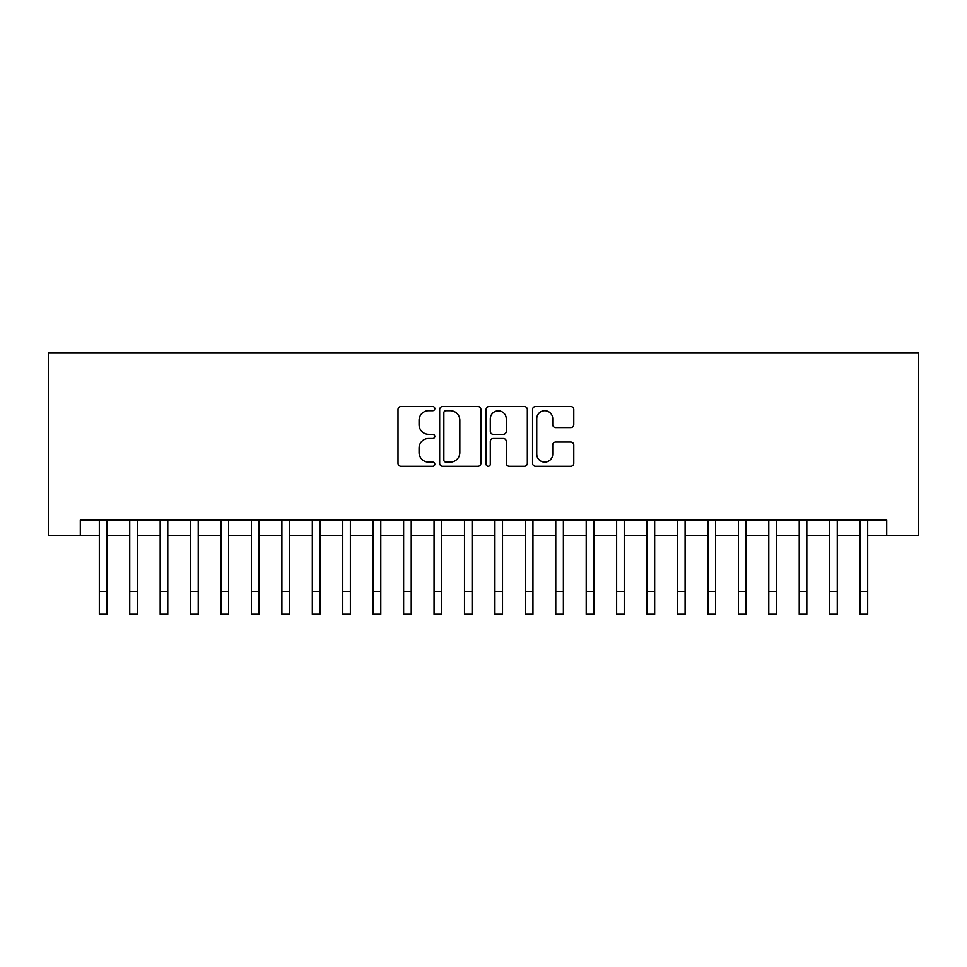 <?xml version="1.0" encoding="UTF-8"?>
<svg xmlns="http://www.w3.org/2000/svg" width="967" height="967" viewBox="0 0 967 967"><rect width="100%" height="100%" fill="white"/><g stroke="black" fill="none" stroke-linecap="round" stroke-linejoin="round"><path stroke-width="1.45" d="M434.812 408.63A2.091 2.091 0 0 0 432.72 406.539L400.991 406.539A2.986 2.986 0 0 0 398.005 409.524L398.005 463.29A2.986 2.986 0 0 0 400.991 466.275L432.72 466.275A2.091 2.091 0 0 0 434.812 464.184A2.091 2.091 0 0 0 432.72 462.093L428.611 462.093A9.561 9.561 0 0 1 419.062 452.544L419.062 448.059A9.561 9.561 0 0 1 428.611 438.498L432.72 438.498A2.091 2.091 0 0 0 434.812 436.407A2.091 2.091 0 0 0 432.72 434.316L428.611 434.316A9.561 9.561 0 0 1 419.062 424.755L419.062 420.282A9.561 9.561 0 0 1 428.611 410.721L432.72 410.721A2.091 2.091 0 0 0 434.812 408.63M570.796 427.595A2.986 2.986 0 0 0 573.782 424.61L573.782 409.524A2.986 2.986 0 0 0 570.796 406.539L535.549 406.539A2.986 2.986 0 0 0 532.563 409.524L532.563 463.29A2.986 2.986 0 0 0 535.549 466.275L570.796 466.275A2.986 2.986 0 0 0 573.782 463.29L573.782 445.074A2.986 2.986 0 0 0 570.796 442.088L555.711 442.088A2.986 2.986 0 0 0 552.725 445.074L552.725 454.103A7.99 7.99 0 0 1 544.735 462.093A7.99 7.99 0 0 1 536.745 454.103L536.745 418.711A7.99 7.99 0 0 1 544.735 410.721A7.99 7.99 0 0 1 552.725 418.711L552.725 424.61A2.986 2.986 0 0 0 555.711 427.595L570.796 427.595M80.297 535.307L80.297 520.089L886.703 520.089L886.703 535.307L918.65 535.307L918.65 352.725L48.35 352.725L48.35 535.307L99.323 535.307M480.889 409.524A2.986 2.986 0 0 0 477.903 406.539L442.656 406.539A2.986 2.986 0 0 0 439.671 409.524L439.671 463.29A2.986 2.986 0 0 0 442.656 466.275L477.903 466.275A2.986 2.986 0 0 0 480.889 463.29L480.889 409.524M489.097 406.539L524.344 406.539A2.986 2.986 0 0 1 527.329 409.524L527.329 463.29A2.986 2.986 0 0 1 524.344 466.275L509.258 466.275A2.986 2.986 0 0 1 506.273 463.29L506.273 441.484A2.986 2.986 0 0 0 503.287 438.498L493.279 438.498A2.986 2.986 0 0 0 490.293 441.484L490.293 464.184A2.091 2.091 0 0 1 488.202 466.275A2.091 2.091 0 0 1 486.111 464.184L486.111 409.524A2.986 2.986 0 0 1 489.097 406.539M106.926 535.307L129.747 535.307M137.362 535.307L160.184 535.307M167.787 535.307L190.608 535.307M198.223 535.307L221.044 535.307M228.647 535.307L251.468 535.307M259.083 535.307L281.905 535.307M289.508 535.307L312.329 535.307M319.944 535.307L342.765 535.307M350.368 535.307L373.189 535.307M380.793 535.307L403.626 535.307M411.229 535.307L434.05 535.307M441.653 535.307L464.486 535.307M472.089 535.307L494.911 535.307M502.514 535.307L525.347 535.307M532.95 535.307L555.771 535.307M563.374 535.307L586.207 535.307M593.811 535.307L616.632 535.307M624.235 535.307L647.056 535.307M654.671 535.307L677.492 535.307M685.095 535.307L707.917 535.307M715.532 535.307L738.353 535.307M745.956 535.307L768.777 535.307M776.392 535.307L799.213 535.307M806.816 535.307L829.638 535.307M837.253 535.307L860.074 535.307M867.677 535.307L886.703 535.307M445.944 410.721A2.091 2.091 0 0 0 443.853 412.812L443.853 460.002A2.091 2.091 0 0 0 445.944 462.093L450.271 462.093A9.561 9.561 0 0 0 459.833 452.544L459.833 420.282A9.561 9.561 0 0 0 450.271 410.721L445.944 410.721M506.273 418.856A7.99 7.99 0 0 0 498.283 410.866A7.99 7.99 0 0 0 490.293 418.856L490.293 431.33A2.986 2.986 0 0 0 493.279 434.316L503.287 434.316A2.986 2.986 0 0 0 506.273 431.33L506.273 418.856M99.323 591.453L106.926 591.453L106.926 614.275L99.323 614.275L99.323 520.089M106.926 591.453L106.926 520.089M129.747 591.453L137.362 591.453L137.362 614.275L129.747 614.275L129.747 520.089M137.362 591.453L137.362 520.089M160.184 591.453L167.787 591.453L167.787 614.275L160.184 614.275L160.184 520.089M167.787 591.453L167.787 520.089M190.608 591.453L198.223 591.453L198.223 614.275L190.608 614.275L190.608 520.089M198.223 591.453L198.223 520.089M221.044 591.453L228.647 591.453L228.647 614.275L221.044 614.275L221.044 520.089M228.647 591.453L228.647 520.089M251.468 591.453L259.083 591.453L259.083 614.275L251.468 614.275L251.468 520.089M259.083 591.453L259.083 520.089M281.905 591.453L289.508 591.453L289.508 614.275L281.905 614.275L281.905 520.089M289.508 591.453L289.508 520.089M312.329 591.453L319.944 591.453L319.944 614.275L312.329 614.275L312.329 520.089M319.944 591.453L319.944 520.089M342.765 591.453L350.368 591.453L350.368 614.275L342.765 614.275L342.765 520.089M350.368 591.453L350.368 520.089M373.189 591.453L380.793 591.453L380.793 614.275L373.189 614.275L373.189 520.089M380.793 591.453L380.793 520.089M403.626 591.453L411.229 591.453L411.229 614.275L403.626 614.275L403.626 520.089M411.229 591.453L411.229 520.089M434.05 591.453L441.653 591.453L441.653 614.275L434.05 614.275L434.05 520.089M441.653 591.453L441.653 520.089M464.486 591.453L472.089 591.453L472.089 614.275L464.486 614.275L464.486 520.089M472.089 591.453L472.089 520.089M494.911 591.453L502.514 591.453L502.514 614.275L494.911 614.275L494.911 520.089M502.514 591.453L502.514 520.089M525.347 591.453L532.95 591.453L532.95 614.275L525.347 614.275L525.347 520.089M532.95 591.453L532.95 520.089M555.771 591.453L563.374 591.453L563.374 614.275L555.771 614.275L555.771 520.089M563.374 591.453L563.374 520.089M586.207 591.453L593.811 591.453L593.811 614.275L586.207 614.275L586.207 520.089M593.811 591.453L593.811 520.089M616.632 591.453L624.235 591.453L624.235 614.275L616.632 614.275L616.632 520.089M624.235 591.453L624.235 520.089M647.056 591.453L654.671 591.453L654.671 614.275L647.056 614.275L647.056 520.089M654.671 591.453L654.671 520.089M677.492 591.453L685.095 591.453L685.095 614.275L677.492 614.275L677.492 520.089M685.095 591.453L685.095 520.089M707.917 591.453L715.532 591.453L715.532 614.275L707.917 614.275L707.917 520.089M715.532 591.453L715.532 520.089M738.353 591.453L745.956 591.453L745.956 614.275L738.353 614.275L738.353 520.089M745.956 591.453L745.956 520.089M768.777 591.453L776.392 591.453L776.392 614.275L768.777 614.275L768.777 520.089M776.392 591.453L776.392 520.089M799.213 591.453L806.816 591.453L806.816 614.275L799.213 614.275L799.213 520.089M806.816 591.453L806.816 520.089M829.638 591.453L837.253 591.453L837.253 614.275L829.638 614.275L829.638 520.089M837.253 591.453L837.253 520.089M860.074 591.453L867.677 591.453L867.677 614.275L860.074 614.275L860.074 520.089M867.677 591.453L867.677 520.089"/></g></svg>
